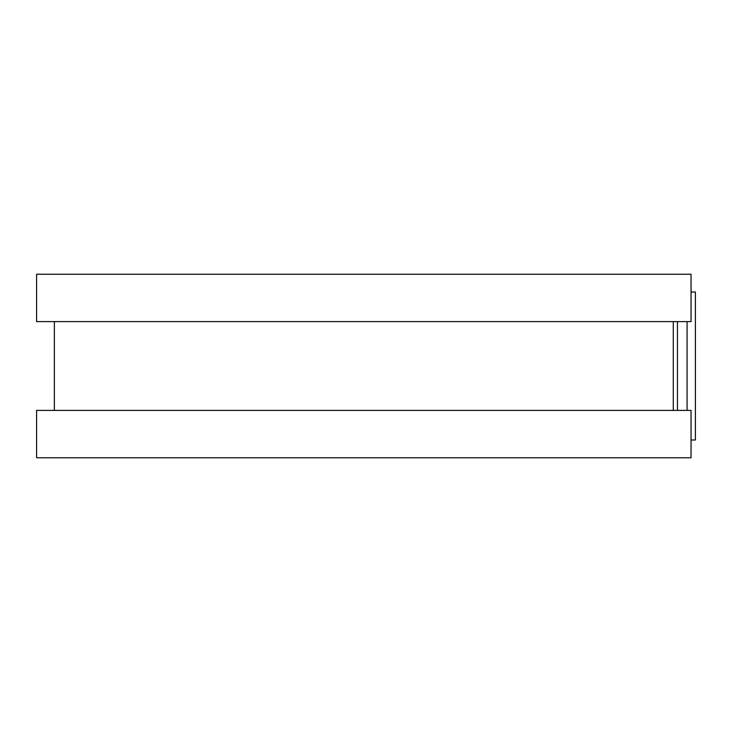 <?xml version="1.0" encoding="UTF-8"?>
<svg xmlns="http://www.w3.org/2000/svg" width="732" height="732" viewBox="0 0 732 732"><rect width="100%" height="100%" fill="white"/><g stroke="black" fill="none" stroke-linecap="round" stroke-linejoin="round"><path stroke-width="1.1" d="M691.045 292.004L695.4 292.004L695.4 439.996L691.045 439.996M673.284 321.604L673.284 410.396L673.284 321.604M691.045 274.244L691.045 321.604L36.6 321.604L36.6 274.244L691.045 274.244M691.045 410.396L691.045 457.756L36.6 457.756L36.6 410.396L691.045 410.396M677.448 321.604L677.448 410.396M687.073 321.604L687.073 410.396M54.36 321.604L54.36 410.396"/></g></svg>
